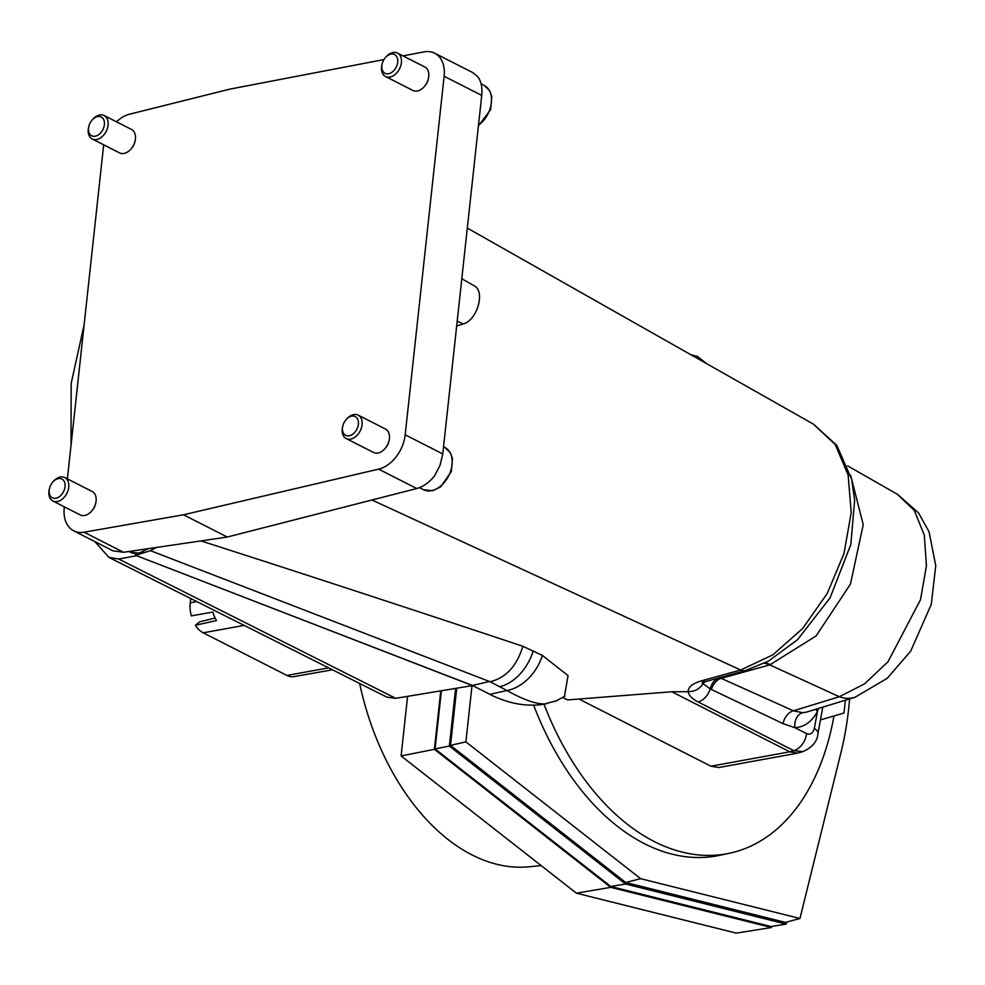 <?xml version="1.0" encoding="UTF-8"?>
<svg xmlns="http://www.w3.org/2000/svg" width="985" height="985" viewBox="0 0 985 985"><rect width="100%" height="100%" fill="white"/><g stroke="black" fill="none" stroke-linecap="round" stroke-linejoin="round"><path stroke-width="1.48" d="M331.292 669.209L244.145 625.389L203.205 632.813A23.677 15.095 -102 0 1 195.387 625.266L216.528 620.55A24.428 15.575 -102 0 1 212.834 612.067L191.312 615.884A23.677 15.095 -102 0 1 190.216 602.968L190.708 598.523M95.767 503.003L95.557 503.914A10.527 7.203 117 0 1 92.27 510.365L91.667 511.067A13.15 9 -63 0 0 95.767 503.003A13.15 9 -63 0 0 92.147 491.478L64.801 477.565A13.15 9 117 0 1 66.857 493.362A13.15 9 117 0 1 52.87 500.996A13.15 9 117 0 1 49.25 489.471L49.459 488.56A10.527 7.203 -63 0 0 55.246 498.312A10.527 7.203 -63 0 0 64.985 487.23A10.527 7.203 -63 0 0 58.189 478.624A10.527 7.203 -63 0 0 52.734 482.121A10.527 7.203 -63 0 0 49.459 488.56M428.413 78.517L428.216 79.428A10.527 7.203 117 0 1 424.929 85.88L424.313 86.581A13.15 9 -63 0 0 428.413 78.517A13.15 9 -63 0 0 424.806 66.992L397.46 53.079A13.15 9 117 0 1 399.516 68.876A13.15 9 117 0 1 385.529 76.51A13.15 9 117 0 1 381.909 64.985L382.118 64.087A10.527 7.203 -63 0 0 387.905 73.838A10.527 7.203 -63 0 0 397.644 62.745A10.527 7.203 -63 0 0 390.848 54.138A10.527 7.203 -63 0 0 385.394 57.635A10.527 7.203 -63 0 0 382.118 64.087M383.99 59.556L229.764 89.142L129.515 114.211A31.569 21.608 -63 0 0 116.489 121.82M103.831 144.894A31.569 21.608 -63 0 0 103.277 148.452L67.386 478.882M183.53 514.773L227.264 537.034L416.741 488.535L378.622 469.131L183.53 514.773L84.107 532.208A31.569 21.608 -63 0 1 73.715 530.841A31.569 21.608 -63 0 1 64.247 507.78L64.345 506.844M378.622 469.131A31.569 21.608 -63 0 0 405.18 434.804L442.77 453.95L481.727 95.397C482.49 87.591 481.197 81.373 477.86 76.744L472.677 72.545M481.727 95.397L444.137 76.264L405.18 434.804M444.137 76.264A31.569 21.608 -63 0 0 434.668 53.202A31.569 21.608 -63 0 0 423.956 51.885L403.013 55.899M389.087 440.554L388.878 441.465A10.527 7.203 117 0 1 385.603 447.916L384.987 448.606A13.15 9 -63 0 0 389.087 440.554A13.15 9 -63 0 0 385.467 429.029L358.134 415.104A13.15 9 117 0 1 360.19 430.913A13.15 9 117 0 1 346.191 438.547A13.15 9 117 0 1 342.571 427.022L342.78 426.111A10.527 7.203 -63 0 0 348.579 435.863A10.527 7.203 -63 0 0 358.318 424.781A10.527 7.203 -63 0 0 351.522 416.175A10.527 7.203 -63 0 0 346.067 419.672A10.527 7.203 -63 0 0 342.78 426.111M135.093 140.978L134.883 141.877A10.527 7.203 117 0 1 131.596 148.329L130.993 149.03A13.15 9 -63 0 0 135.093 140.978A13.15 9 -63 0 0 131.473 129.441L104.127 115.528A13.15 9 117 0 1 106.183 131.337A13.15 9 117 0 1 92.196 138.971A13.15 9 117 0 1 88.576 127.447L88.785 126.536A10.527 7.203 -63 0 0 94.585 136.287A10.527 7.203 -63 0 0 104.324 125.194A10.527 7.203 -63 0 0 97.515 116.599A10.527 7.203 -63 0 0 92.073 120.084A10.527 7.203 -63 0 0 88.785 126.536M557.005 700.655L542.723 704.435C525.325 706.75 507.694 703.388 489.828 694.339L472.455 685.462L135.696 555.343L150.422 550.664L156.221 547.488M136.398 555.614L472.517 685.585L395.724 698.328L386.822 697.121L331.194 669.172M546.638 703.746C538.032 704.878 524.796 700.47 506.943 690.534L490.148 681.743L150.422 550.664M135.019 553.484L135.696 555.343M456.671 325.998L463.209 323.954C477.233 320.445 485.617 291.203 474.154 285.785L461.805 278.743M564.43 696.555L568.049 675.611L542.366 655.407L522.85 646.259C403.752 606.637 296.448 571.522 200.928 540.913M562.78 697.626L567.766 699.916L671.795 691.753L688.232 691.679C694.831 691.642 699.781 688.934 703.081 683.553L702.945 682.642M416.741 488.535C423.131 486.787 429.041 482.601 434.483 476.001L440.012 465.363L442.77 453.95M73.715 530.841L112.893 550.787L123.556 552.289L227.264 537.034M489.828 694.339L506.943 690.534A42.084 30.781 -59.8 0 0 542.366 655.407M490.148 681.743C505.97 677.828 516.879 665.995 522.85 646.259M688.232 691.679C687.961 687.124 692.443 683.504 701.689 680.807L740.609 670.022L772.843 654.853L802.676 628.455L827.215 593.512L843.985 553.545L851.225 512.606L848.134 475.016L835.194 444.469L813.548 424.276M578.958 699.03L710.911 766.207L789.785 751.814L671.795 691.753M850.695 475.373L863.229 524.697L850.449 584.105L816.109 635.953L769.765 664.887A42.084 27.309 74.5 0 0 764.335 663.274M897.569 494.384L918.537 512.889L929.04 531.74L935.75 565.612L931.293 604.334L910.669 651.171L887.239 678.308L855.054 697.232A42.084 29.685 -108.7 0 1 839.343 696.727L864.559 683.873L887.99 661.772L920.507 599.68L926.442 565.858L924.287 535.138L914.339 510.489L897.618 494.482M803.169 751.543L797.69 753.119L789.798 751.826L793.762 750.644L698.217 701.997C692.123 698.845 688.774 695.398 688.17 691.679M802.8 751.654L793.762 750.644A15.785 10.798 117 0 0 806.58 733.591C810.433 735.093 813.007 733.345 814.312 728.334A1036.171 660.627 78 0 0 817.439 711.515C811.874 721.709 804.388 727.102 794.981 727.693L783.075 723.655L710.197 688.909L703.081 683.553L703.709 682.297M718.73 767.524L710.911 766.207M703.13 681.965L702.12 683.097L706.75 681.275A15.785 10.244 -105.5 0 1 701.689 680.807M818.35 708.757L817.439 711.515A13.15 8.028 -152.4 0 1 816.085 709.409M822.721 707.476L817.919 733.862A15.785 6.723 -169.1 0 0 814.312 728.334M719.518 677.594L793.43 710.801L802.64 712.709L806.456 712.118M718.003 678.16A13.15 9.185 -71.1 0 0 710.197 688.909A15.785 10.798 117 0 1 698.217 701.997M802.64 712.709A13.15 10.072 -92.2 0 0 794.981 727.693L806.58 733.591M94.831 541.59L108.879 557.35L118.754 559.061L136.472 555.7M71.019 445.442L71.166 383.399L84.144 324.681M215.136 618.026L199.746 621.794L195.387 625.266M203.205 632.813L286.93 675.439A23.677 15.095 78 0 0 293.936 676.633L332.45 669.8M610.811 886.5L435.075 748.908L449.357 746.064L625.524 883.988L610.811 886.5L771.046 926.528L786.165 924.127L786.67 922.058M441.403 690.744L435.075 748.908M449.357 746.064L455.624 688.38M625.524 883.988L786.165 924.127M533.648 705.137A243.135 155.014 78 0 0 719.616 855.337L729.528 853.232A243.135 155.014 -102 0 1 543.979 704.152M472 685.659L465.893 741.877L640.619 878.682L799.955 918.488L841.055 752.257A276.539 176.315 -102 0 0 849.575 699.067M691.002 354.797L697.355 356.385L706.651 363.662M465.893 741.877L450.527 745.362L625.684 882.498L785.414 922.403L799.955 918.488M625.684 882.498L640.619 878.682M450.527 745.362L456.732 688.195M833.975 715.947A243.135 155.014 -102 0 1 729.528 853.232M820.542 719.863L843.997 713.029L845.364 700.458M385.529 76.51L412.863 90.435A13.15 9 -63 0 0 417.505 90.94A13.15 9 -63 0 0 424.313 86.581M385.394 57.635L386.009 56.933A13.15 9 117 0 1 392.818 52.562A13.15 9 117 0 1 397.46 53.079M346.191 438.547L373.537 452.472A13.15 9 -63 0 0 378.178 452.977A13.15 9 -63 0 0 384.987 448.606M346.067 419.672L346.683 418.97A13.15 9 117 0 1 353.492 414.599A13.15 9 117 0 1 358.134 415.104M52.87 500.996L80.216 514.921A13.15 9 -63 0 0 84.845 515.426A13.15 9 -63 0 0 91.667 511.067M52.734 482.121L53.35 481.419A13.15 9 117 0 1 60.159 477.048A13.15 9 117 0 1 64.801 477.565M92.196 138.971L119.542 152.884A13.15 9 -63 0 0 124.184 153.401A13.15 9 -63 0 0 130.993 149.03M92.073 120.084L92.676 119.382A13.15 9 117 0 1 99.497 115.011A13.15 9 117 0 1 104.127 115.528M440.763 690.854L434.41 749.314L610.712 887.35L771.477 927.513L771.747 926.417M359.636 683.467A215.161 137.174 78 0 0 472.049 854.931A215.161 137.174 78 0 0 528.76 866.8L541.159 865.593M407.581 696.358L401.104 755.938L576.397 893.186L736.238 933.115L771.477 927.513M610.712 887.35L576.397 893.186M401.104 755.938L434.41 749.314M472.455 685.462L489.126 681.571M463.209 323.954L457.2 321.208M371.948 500.011L740.609 670.022A15.785 10.244 -105.5 0 0 745.817 670.453M84.107 532.208L123.556 552.289M499.863 686.68A42.084 28.811 -63 0 0 533.193 650.937M783.075 723.655A13.15 9.124 -65.6 0 1 793.43 710.801L839.343 696.727L769.765 664.887L721.34 678.296A13.15 9.087 -65.8 0 0 711.429 689.463M770.566 664.653A42.084 26.915 74.2 0 0 764.914 662.991M118.754 559.061L395.724 698.328M196.618 601.503L190.216 602.968M328.67 667.867L286.93 675.439M478.488 125.181A23.677 16.203 -63 0 0 491.219 103.77A23.677 16.203 -63 0 0 484.251 85.449L489.717 90.743L491.774 96.505L490.665 109.52L478.402 125.969M431.787 490.592A23.677 16.203 -63 0 0 450.847 470.411A23.677 16.203 -63 0 0 444.925 447.486L450.391 452.78L452.447 458.53L451.327 471.556L440.554 486.984L432.6 490.727L423.439 489.68A23.677 16.203 -63 0 0 431.787 490.592M128.887 551.501L130.119 552.129A23.677 16.203 -63 0 0 138.466 553.053A23.677 16.203 -63 0 0 146.913 548.854M472.812 72.619L434.668 53.202M555.097 701.443L564.934 696.198M706.75 681.275L745.67 670.489L768.497 661.107L797.554 639.696L830.072 597.846L850.818 544.57L854.66 500.195L851.705 479.424L836.819 445.405L813.536 424.215L467.309 228.077M897.63 494.408L847.617 465.856M718.73 767.537L797.69 753.131M817.919 733.862C817.242 741.52 812.219 747.455 802.837 751.641M806.629 712.081L855.054 697.232M262.798 634.771L108.867 557.375M481.111 83.848L484.251 85.449M419.475 487.661L423.439 489.68M443.558 446.784L444.925 447.486M148.206 548.67L139.279 553.176L130.119 552.129"/></g></svg>
